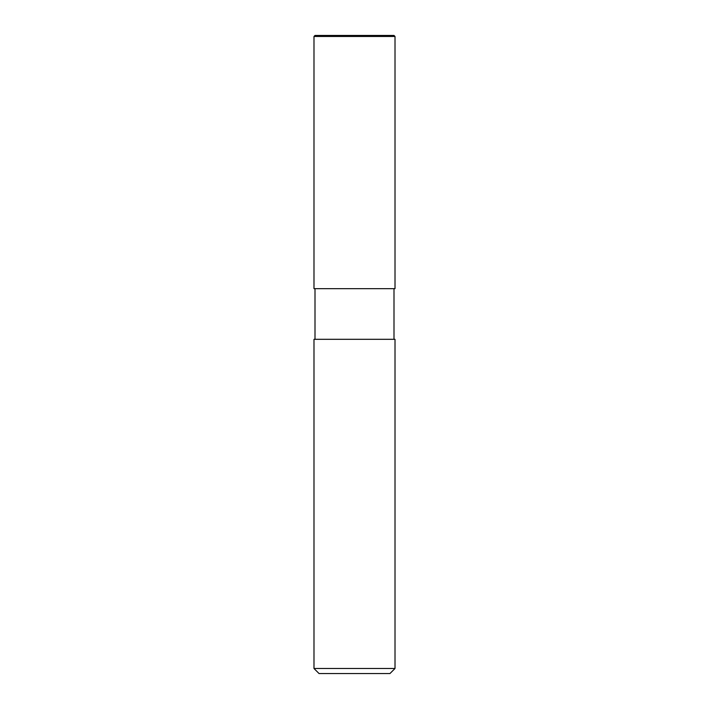 <?xml version="1.0" encoding="UTF-8"?>
<svg xmlns="http://www.w3.org/2000/svg" width="709" height="709" viewBox="0 0 709 709"><rect width="100%" height="100%" fill="white"/><g stroke="black" fill="none" stroke-linecap="round" stroke-linejoin="round"><path stroke-width="1.06" d="M319.05 673.55L389.95 673.55L395.01 668.49L395.01 339.31L313.99 339.31L313.99 668.49L319.05 673.55L313.99 668.49L313.99 339.31L395.01 339.31L395.01 668.49L313.99 668.49L395.01 668.49L389.95 673.55L319.05 673.55M315 35.45L313.99 36.46L313.99 288.66L313.99 36.46L315 35.45L394 35.45L315 35.45M395.01 36.46L394 35.45L395.01 36.46L313.99 36.46L395.01 36.46L395.01 288.66L395.01 36.46M315 288.66L315 339.31L315 288.66M394 339.31L394 288.66L394 339.31M395.01 288.66L313.99 288.66L395.01 288.66"/></g></svg>
